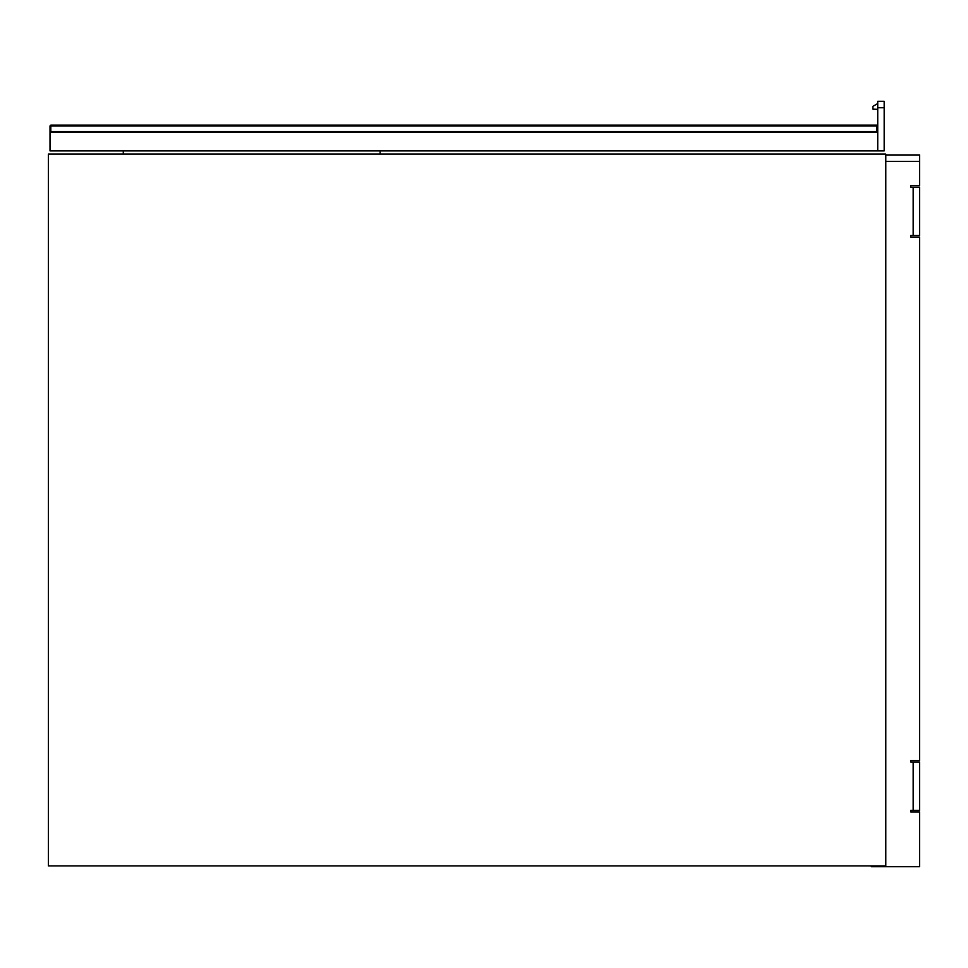 <?xml version="1.0" encoding="UTF-8"?>
<svg xmlns="http://www.w3.org/2000/svg" width="968" height="968" viewBox="0 0 968 968"><rect width="100%" height="100%" fill="white"/><g stroke="black" fill="none" stroke-linecap="round" stroke-linejoin="round"><path stroke-width="1.45" d="M48.4 865.9L48.4 154.118L885.78 154.118L885.78 865.9L48.4 865.9M871.285 865.9L871.285 866.699L919.6 866.699L919.6 811.946L910.743 811.946L910.743 810.337L919.6 810.337L919.6 762.022L910.743 762.022L910.743 760.412L919.6 760.412L919.6 237.051L910.743 237.051L910.743 235.442L919.6 235.442L919.6 187.126L910.743 187.126L910.743 185.517L919.6 185.517L919.6 154.928L885.78 154.928M910.743 187.126L910.743 185.517M910.743 237.051L910.743 235.442M910.743 762.022L910.743 760.412M910.743 811.946L910.743 810.337M50.009 125.937L50.009 131.575L876.923 131.575L877.734 132.374L50.009 132.374L50.82 131.575L50.82 125.937L50.009 125.937L50.82 125.138L50.82 125.937L876.923 125.937L876.923 125.138L877.734 125.937L876.923 125.937L876.923 131.575L877.734 131.575M50.009 132.374L50.009 150.899L884.171 150.899L884.171 101.301L877.734 101.301L877.734 150.899M123.287 150.899L123.287 154.118M380.134 150.899L380.134 154.118M877.734 109.348L872.894 109.142L872.894 106.347L877.734 103.552L872.894 106.347L872.894 109.142L873.705 109.348M876.923 125.138L50.82 125.138M913.163 762.022L913.163 810.337M913.163 187.126L913.163 235.442M885.78 161.366L919.6 161.366M877.734 107.738L884.171 107.738"/></g></svg>
